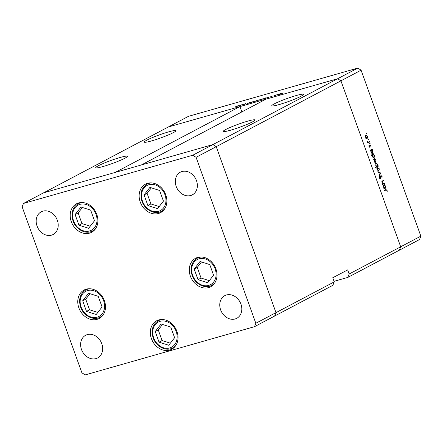 <?xml version="1.0" encoding="UTF-8"?>
<svg xmlns="http://www.w3.org/2000/svg" width="443" height="443" viewBox="0 0 443 443"><rect width="100%" height="100%" fill="white"/><g stroke="black" fill="none" stroke-linecap="round" stroke-linejoin="round"><path stroke-width="0.66" d="M96.807 214.418A16.114 13.168 62.2 0 1 91.579 232.298A16.114 13.168 62.2 0 1 71.301 221.683A16.114 13.168 62.2 0 1 76.528 203.797A16.114 13.168 62.2 0 1 96.807 214.418M165.754 194.776A16.114 13.168 62.2 0 1 160.521 212.662A16.114 13.168 62.2 0 1 140.243 202.041A16.114 13.168 62.2 0 1 145.476 184.161A16.114 13.168 62.2 0 1 165.754 194.776M215.891 268.873A16.114 13.168 62.2 0 1 210.658 286.754A16.114 13.168 62.2 0 1 190.379 276.139A16.114 13.168 62.2 0 1 195.612 258.252A16.114 13.168 62.2 0 1 215.891 268.873M176.929 331.386A16.114 13.168 62.2 0 1 171.696 349.267A16.114 13.168 62.2 0 1 151.417 338.651A16.114 13.168 62.2 0 1 156.65 320.771A16.114 13.168 62.2 0 1 176.929 331.386M104.387 300.631A16.114 13.168 62.2 0 1 99.154 318.511A16.114 13.168 62.2 0 1 78.876 307.896A16.114 13.168 62.2 0 1 84.109 290.015A16.114 13.168 62.2 0 1 104.387 300.631M176.192 186.414A12.819 10.471 -117.8 0 0 192.323 194.865A12.819 10.471 -117.8 0 0 196.482 180.639A12.819 10.471 -117.8 0 0 180.351 172.194A12.819 10.471 -117.8 0 0 176.192 186.414M101.785 343.713A12.819 10.471 62.2 0 1 97.626 357.938A12.819 10.471 62.2 0 1 81.495 349.494A12.819 10.471 62.2 0 1 85.654 335.268A12.819 10.471 62.2 0 1 101.785 343.713M240.926 304.086A12.819 10.471 62.2 0 1 236.767 318.307A12.819 10.471 62.2 0 1 220.636 309.862A12.819 10.471 62.2 0 1 224.795 295.642A12.819 10.471 62.2 0 1 240.926 304.086M37.051 226.046A12.819 10.471 -117.8 0 0 53.182 234.491A12.819 10.471 -117.8 0 0 57.341 220.271A12.819 10.471 -117.8 0 0 41.21 211.826A12.819 10.471 -117.8 0 0 37.051 226.046M192.766 155.233L212.928 144.584L216.234 146.666L340.938 80.825L337.632 78.743L212.928 144.584L141.328 164.979L266.033 99.138L337.632 78.743L357.789 68.1L188.502 116.315L43.641 192.805L115.241 172.41L239.94 106.569L168.346 126.964L337.632 78.743L340.938 80.825L400.688 246.795L349.167 273.995L347.683 269.881L332.748 277.767L334.232 281.881L332.898 285.286L274.654 316.036L275.989 312.636L216.234 146.666L212.928 144.584L43.641 192.805L23.479 203.448L22.15 206.853L81.9 372.818L85.211 374.9L254.498 326.685L255.827 323.279L196.077 157.315L192.766 155.233L23.479 203.448M334.232 281.881L275.989 312.636L216.234 146.666L196.077 157.315M254.498 326.685L274.654 316.036L275.989 312.636L255.827 323.279M279.051 104.598A16.845 1.65 -19.8 0 0 295.475 98.8A16.845 1.65 -19.8 0 0 303.488 94.359A16.845 1.65 -19.8 0 0 296.223 95.533A16.845 1.65 -19.8 0 0 279.799 101.331A16.845 1.65 -19.8 0 0 271.786 105.772A16.845 1.65 -19.8 0 0 279.051 104.598M230.515 130.225A16.845 1.65 -19.8 0 0 246.939 124.428A16.845 1.65 -19.8 0 0 254.952 119.987A16.845 1.65 -19.8 0 0 247.687 121.155A16.845 1.65 -19.8 0 0 231.263 126.958A16.845 1.65 -19.8 0 0 223.25 131.399A16.845 1.65 -19.8 0 0 230.515 130.225M102.97 166.551A16.845 1.65 -19.8 0 0 119.394 160.754A16.845 1.65 -19.8 0 0 127.407 156.313A16.845 1.65 -19.8 0 0 120.142 157.486A16.845 1.65 -19.8 0 0 103.717 163.284A16.845 1.65 -19.8 0 0 95.705 167.725A16.845 1.65 -19.8 0 0 102.97 166.551M151.506 140.929A16.845 1.65 -19.8 0 0 167.93 135.126A16.845 1.65 -19.8 0 0 175.943 130.685A16.845 1.65 -19.8 0 0 168.678 131.859A16.845 1.65 -19.8 0 0 152.254 137.657A16.845 1.65 -19.8 0 0 144.241 142.098A16.845 1.65 -19.8 0 0 151.506 140.929M357.789 68.1L361.1 70.182L340.938 80.825L400.688 246.795L399.359 250.195L347.833 277.401L334.033 281.333M239.94 106.569L241.861 111.896M349.167 273.995L347.833 277.401M384.402 183.037L384.557 183.468L382.647 184.476L382.835 183.862L381.977 182.726L382.47 180.905L383.45 180.39L383.605 180.822L382.287 181.575L382.237 182.677L383.173 183.607L384.402 183.037M383.295 183.585L383.71 183.402M380.902 175.434L382.104 176.43L382.054 178.197L381.833 176.574L381.052 175.865L380.382 178.712L379.341 177.853L379.324 176.342L379.629 177.759L380.216 178.291L380.986 175.4M381.107 175.849L380.559 176.009L381.107 175.849M380.764 172.942L379.452 175.611L379.286 175.146L380.26 173.246L378.449 172.82L378.278 172.349L380.764 172.942L379.95 173.174M378.721 171.247L377.347 169.874L377.181 168.373L377.691 167.537L379.324 168.833L378.859 171.225M375.509 162.321L374.136 160.947L373.97 159.452L374.473 158.611L376.113 159.906L375.642 162.299M372.297 153.4L370.913 151.999L370.791 150.376L370.437 150.565L370.282 150.133L372.192 149.125L372.015 149.728L372.895 150.969L372.425 153.378M366.012 133.265L366.472 133.133L366.4 133.648L366.112 132.85M366.339 133.67L366.04 133.365M361.1 70.182L420.85 236.147L419.521 239.552L399.359 250.195L400.688 246.795L420.85 236.147M366.998 138.687L365.625 137.313L365.464 135.818L365.968 134.977L367.601 136.272L367.136 138.665M368.249 139.484L368.714 139.351L368.637 139.866L368.349 139.063M368.576 139.883L368.277 139.578M367.64 142.303L369.468 141.555L369.623 141.981L367.712 142.995L367.834 142.413L367.142 141.311L368.266 142.137L367.651 142.314M369.645 143.36L370.11 143.227L370.032 143.742L369.744 142.945M369.971 143.759L369.672 143.46M369.617 147.22L368.953 146.555L368.903 145.514L369.606 146.749L370.032 144.844L370.957 145.581L371.057 146.722L370.198 145.271L369.695 147.209M368.936 146.506L369.606 146.749M370.237 145.254L369.755 145.393L370.237 145.254M373.936 157.952L372.552 156.556L372.447 154.923L371.306 155.526L371.151 155.094L373.831 153.677L373.654 154.286L374.534 155.526L374.064 157.929M376.046 162.98L377.696 164.309L377.818 165.926L378.172 165.743L378.328 166.175L375.647 167.587L375.492 167.155L376.611 166.568L375.714 165.339L376.185 162.93M385.011 188.729L383.632 187.328L383.511 185.706L383.156 185.894L383.001 185.462L384.912 184.454L384.734 185.058L385.615 186.298L385.144 188.707M385.742 189.576L387.066 190.213L387.176 191.531L386.789 190.329L385.875 190.025L384.136 190.939L383.981 190.512L386.13 189.416M384.712 190.352L386.213 189.875L384.048 190.706M277.34 94.553L274.267 95.904C273.536 96.087 273.492 96.026 274.128 95.705L277.368 94.63M274.267 95.904C273.536 96.087 273.492 96.026 274.128 95.705L274.156 95.793M274.178 95.777L274.582 95.81M270.053 96.978L272.517 96.048L270.103 96.978M272.041 96.22L271.587 96.242M268.807 96.984L268.303 97.593L267.91 97.704L268.314 97.25L265.545 98.379L268.818 97.017M265.933 98.036L262.588 99.149L265.379 97.953C266.265 97.715 266.453 97.737 265.933 98.036L266.226 97.814M262.588 99.149L262.937 99.116M258.391 100.184L255.046 101.297L257.837 100.101C258.723 99.863 258.906 99.885 258.391 100.184L258.679 99.963M255.046 101.297L255.395 101.264M247.482 103.435L250.278 102.255C251.17 102.012 251.353 102.04 250.832 102.339L247.482 103.435M251.131 102.117L250.832 102.339M238.461 105.86L235.117 106.973L237.908 105.777C238.794 105.539 238.982 105.561 238.461 105.86L238.755 105.639M235.117 106.973L235.466 106.94M242.271 104.542L239.353 105.833L242.299 104.614M244.94 104.133L243.201 104.686L245.727 103.551L244.94 104.133M251.347 102.333L254.132 101.159C255.018 100.915 255.201 100.943 254.686 101.242L251.347 102.333M254.98 101.021L254.686 101.242M262.367 98.905L259.565 100.09C258.679 100.328 258.496 100.301 259.011 100.007L262.394 98.977M258.718 100.223L259.083 100.212M277.346 94.929L280.148 93.744C281.034 93.506 281.216 93.534 280.696 93.833L277.346 94.929M280.995 93.611L280.696 93.833M283.215 92.93L279.876 94.47L283.215 92.93M235.759 106.63L238.096 105.96L236.185 106.746M238.124 106.027L237.675 105.899M248.086 103.119L250.472 102.438L248.54 103.225M250.494 102.499L250.035 102.383M251.934 102.023L254.321 101.342L252.388 102.128M254.343 101.403L253.883 101.286M255.683 100.954L258.025 100.284L256.109 101.07M258.047 100.351L257.604 100.223M261.785 99.298L259.376 99.902L261.326 99.166M259.831 100.013L259.376 99.902M263.231 98.806L265.567 98.136L263.657 98.922M265.59 98.202L265.147 98.075M277.949 94.614L280.336 93.933L278.403 94.719M280.358 93.994L279.898 93.872M365.071 135.696L366.228 135.364L365.863 137.192L367.12 138.177L367.369 136.4L366.123 135.408L365.519 135.58M365.857 138.548L367.12 138.177M368.382 142.098L369.623 141.981M368.46 142.314L367.624 142.757M368.864 145.808L369.169 145.719M369.75 145.57L370.06 145.481M369.767 146.201L370.055 146.118M369.274 147.07L370.01 146.86M371.118 149.69L372.347 149.557M371.184 149.884L372.015 149.728M370.409 150.487L370.791 150.376M370.448 150.327L371.395 150.055L371.145 151.871L372.408 152.89L372.657 151.08L371.505 150.011L370.348 150.343M371.627 153.112L372.22 152.946M371.151 153.261L372.408 152.89M372.757 154.247L373.986 154.109M372.823 154.441L373.654 154.286M371.217 155.288L372.447 154.923M372.087 154.878L371.644 155.15M371.987 154.895L373.144 154.568L372.784 156.423L374.047 157.448L374.296 155.631L373.034 154.613L371.876 154.939M373.266 157.669L373.859 157.498M372.79 157.813L374.047 157.448M373.582 159.33L374.739 158.998L374.368 160.826L375.631 161.811L375.88 160.034L374.634 159.043L374.025 159.214M374.368 162.182L375.631 161.811M375.703 165.294L377.17 166.502L378.328 166.175M377.17 166.502L375.564 167.349M377.447 166.036L377.818 165.926M377.214 166.247L377.464 164.436L376.201 163.412L375.952 165.222M375.603 163.583L375.143 163.705M376.794 168.251L377.951 167.925L377.586 169.752L378.843 170.738L379.092 168.955L377.846 167.963L377.242 168.141M377.58 171.109L378.843 170.738M380.083 173.207L380.786 173.003M381.811 176.513L382.104 176.43M380.515 176.275L380.858 176.176M379.723 178.507L380.681 178.236M379.23 176.757L379.629 176.646M379.341 177.842L379.629 177.759M383.317 183.574L384.557 183.468M383.394 183.795L382.558 184.238M382.375 180.96L383.605 180.822M382.442 181.148L381.921 181.425M381.844 181.702L382.287 181.575M383.837 185.019L385.067 184.881M383.904 185.213L384.734 185.058M383.129 185.811L383.511 185.706M383.167 185.656L384.114 185.384L383.865 187.201L385.128 188.22L385.371 186.409L384.225 185.34L383.068 185.672M384.347 188.441L384.939 188.275M383.871 188.591L385.128 188.22M385.36 189.781L385.643 190.041M386.772 190.296L387.066 190.213M149.917 187.383L144.053 194.92L147.879 205.546L157.575 208.647L163.439 201.116L159.613 190.484L149.917 187.383M151.356 187.843L147.098 193.309L150.925 203.941L159.187 206.576M150.925 203.941L147.879 205.546M147.098 193.309L144.053 194.92M80.975 207.025L75.105 214.556L78.932 225.188L88.628 228.283L94.497 220.752L90.665 210.12L80.975 207.025M82.409 207.485L78.151 212.945L81.977 223.577L90.239 226.218M81.977 223.577L78.932 225.188M78.151 212.945L75.105 214.556M88.55 293.238L82.68 300.769L86.507 311.401L96.203 314.497L102.073 306.966L98.246 296.339L88.55 293.238M89.984 293.698L85.726 299.163L89.558 309.79L97.814 312.431M89.558 309.79L86.507 311.401M85.726 299.163L82.68 300.769M161.091 323.994L155.222 331.525L159.054 342.157L168.744 345.252L174.614 337.721L170.788 327.095L161.091 323.994M162.531 324.453L158.273 329.919L162.099 340.545L170.356 343.187M162.099 340.545L159.054 342.157M158.273 329.919L155.222 331.525M200.053 261.481L194.189 269.012L198.015 279.644L207.712 282.739L213.576 275.208L209.749 264.576L200.053 261.481M201.493 261.94L197.235 267.4L201.061 278.032L209.323 280.674M201.061 278.032L198.015 279.644M197.235 267.4L194.189 269.012M380.459 177.344L380.753 177.261M381.883 181.53L382.702 181.298M164.995 194.815A14.209 11.612 -117.8 0 0 148.953 184.709A14.209 11.612 -117.8 0 0 142.496 201.222A14.209 11.612 -117.8 0 0 158.539 211.322A14.209 11.612 -117.8 0 0 164.995 194.815M149.285 182.976L147.159 184.1A15.383 12.57 62.2 0 1 151.406 182.909M164.901 208.47A15.383 12.57 62.2 0 1 161.523 211.3L163.65 210.181M96.048 214.451A14.209 11.612 -117.8 0 0 80.011 204.35A14.209 11.612 -117.8 0 0 73.555 220.858A14.209 11.612 -117.8 0 0 89.591 230.958A14.209 11.612 -117.8 0 0 96.048 214.451M80.344 202.612L78.217 203.736A15.383 12.57 62.2 0 1 82.459 202.551M95.954 228.106A15.383 12.57 62.2 0 1 92.576 230.941L94.708 229.817M103.623 300.664A14.209 11.612 -117.8 0 0 87.587 290.564A14.209 11.612 -117.8 0 0 81.13 307.071A14.209 11.612 -117.8 0 0 97.167 317.171A14.209 11.612 -117.8 0 0 103.623 300.664M87.919 288.83L85.792 289.955A15.383 12.57 62.2 0 1 90.034 288.764M103.529 314.32A15.383 12.57 62.2 0 1 100.157 317.155L102.283 316.031M176.164 331.419A14.209 11.612 -117.8 0 0 160.128 321.319A14.209 11.612 -117.8 0 0 153.671 337.826A14.209 11.612 -117.8 0 0 169.708 347.932A14.209 11.612 -117.8 0 0 176.164 331.419M160.46 319.586L158.334 320.71A15.383 12.57 62.2 0 1 162.581 319.519M176.07 345.075A15.383 12.57 62.2 0 1 172.698 347.91L174.824 346.786M215.132 268.907A14.209 11.612 -117.8 0 0 199.095 258.806A14.209 11.612 -117.8 0 0 192.633 275.313A14.209 11.612 -117.8 0 0 208.675 285.414A14.209 11.612 -117.8 0 0 215.132 268.907M199.428 257.067L197.301 258.191A15.383 12.57 62.2 0 1 201.543 257.006M215.038 282.562A15.383 12.57 62.2 0 1 211.66 285.397L213.786 284.273M377.104 166.291L376.472 166.474M147.159 184.1C141.417 187.843 139.695 193.58 141.993 201.299C144.828 209.904 154.795 215.154 161.523 211.3M78.217 203.736C72.475 207.485 70.753 213.216 73.045 220.941C75.88 229.54 85.848 234.79 92.576 230.941M85.792 289.955C80.05 293.698 78.328 299.435 80.626 307.154C83.461 315.754 93.423 321.009 100.157 317.155M158.334 320.71C152.591 324.453 150.869 330.19 153.167 337.909C156.002 346.509 165.964 351.764 172.698 347.91M197.301 258.191C191.553 261.94 189.831 267.672 192.129 275.396C194.964 283.996 204.932 289.246 211.66 285.397"/></g></svg>
